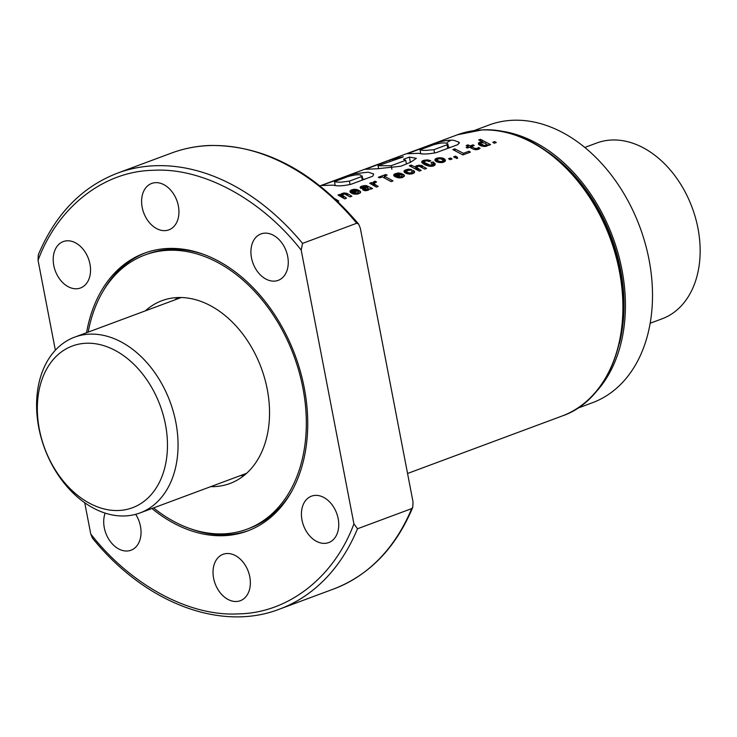 <?xml version="1.0" encoding="UTF-8"?>
<svg xmlns="http://www.w3.org/2000/svg" width="737" height="737" viewBox="0 0 737 737"><rect width="100%" height="100%" fill="white"/><g stroke="black" fill="none" stroke-linecap="round" stroke-linejoin="round"><path stroke-width="1.11" d="M650.181 323.23L662.102 318.799A93.774 66.92 -110.4 0 0 695.488 217.83A93.774 66.92 -110.4 0 0 611.913 140.002A93.774 66.92 -110.4 0 0 596.74 143.006L584.809 147.446M89.822 334.147A93.774 66.92 69.6 0 1 175.857 422.393A93.774 66.92 69.6 0 1 140.012 512.943A93.774 66.92 69.6 0 1 124.829 515.946A93.774 66.92 69.6 0 1 38.794 427.69A93.774 66.92 69.6 0 1 74.64 337.15A93.774 66.92 69.6 0 1 89.822 334.147M39.356 429.312A86.275 61.567 69.6 0 1 86.293 343.249A86.275 61.567 69.6 0 1 165.447 424.438A86.275 61.567 69.6 0 1 118.5 510.501A86.275 61.567 69.6 0 1 39.356 429.312M248.848 530.483A148.165 105.741 69.6 0 1 226.102 534.776A148.165 105.741 69.6 0 1 191.196 529.009M243.864 475.614A97.524 69.6 69.6 0 1 243.735 475.623A97.524 69.6 69.6 0 1 240.299 475.641M174.936 299.858A97.524 69.6 69.6 0 1 177.654 297.545M145.382 310.848A97.524 69.6 69.6 0 1 161.993 300.668A97.524 69.6 69.6 0 1 177.783 297.545A97.524 69.6 69.6 0 1 264.694 378.477A97.524 69.6 69.6 0 1 229.972 483.49A97.524 69.6 69.6 0 1 214.191 486.613A97.524 69.6 69.6 0 1 210.745 486.632M88.191 332.111A146.285 104.396 69.6 0 1 144.996 254.965A146.285 104.396 69.6 0 1 168.672 250.276A146.285 104.396 69.6 0 1 299.047 371.678A146.285 104.396 69.6 0 1 246.969 529.194A146.285 104.396 69.6 0 1 223.293 533.874A146.285 104.396 69.6 0 1 153.563 507.894M144.996 254.965L147.455 254.044A146.285 104.396 69.6 0 1 171.141 249.364A146.285 104.396 69.6 0 1 203.228 254.228M291.53 491.699A146.285 104.396 69.6 0 1 249.428 528.272L246.969 529.194M102.894 291.539A148.165 105.741 69.6 0 1 145.576 252.763M496.867 130.615A148.165 105.741 69.6 0 1 612.779 237.093A148.165 105.741 69.6 0 1 594.593 393.42M577.301 408.353L592.401 402.743A148.165 105.741 -110.4 0 0 645.142 243.21A148.165 105.741 -110.4 0 0 513.109 120.251A148.165 105.741 -110.4 0 0 489.119 124.995L474.02 130.615M548.098 152.144A146.285 104.396 69.6 0 1 619.32 343.654M301.203 250.129L302.548 243.394L356.726 223.247L358.633 224.085L360.31 228.148L413.024 501.879L412.784 507.323L411.679 508.613L357.5 528.761L353.917 523.86L301.203 250.129C261.294 199.064 202.472 167.317 153.268 170.293C103.668 171.141 57.845 206.922 38.048 260.299L55.358 350.213M427.045 150.311C421.831 150.523 419.869 150.21 421.168 149.371L433.328 144.857C439.353 143.098 443.646 142.545 446.207 143.181L447.829 143.89L447.055 144.793L433.918 149.675L427.045 150.311M420.726 153.453L420.072 150.062L421.168 149.371M341.544 182.103C336.523 182.279 334.497 181.993 335.446 181.247L347.698 176.696C353.806 174.936 358.099 174.383 360.586 175.019L361.6 176.585L349.375 181.136L341.544 182.103M335.188 185.319L334.524 181.882L335.446 181.247M236.31 601.503A24.754 17.67 69.6 0 1 214.246 580.959A24.754 17.67 69.6 0 1 223.062 554.307A24.754 17.67 69.6 0 1 227.07 553.515A24.754 17.67 69.6 0 1 249.134 574.059A24.754 17.67 69.6 0 1 240.317 600.71A24.754 17.67 69.6 0 1 236.31 601.503M164.895 230.644A24.754 17.67 69.6 0 1 142.831 210.1A24.754 17.67 69.6 0 1 151.647 183.449A24.754 17.67 69.6 0 1 155.654 182.647A24.754 17.67 69.6 0 1 177.718 203.2A24.754 17.67 69.6 0 1 168.902 229.852A24.754 17.67 69.6 0 1 164.895 230.644M324.704 543.372A24.754 17.67 69.6 0 1 302.649 522.828A24.754 17.67 69.6 0 1 311.456 496.176A24.754 17.67 69.6 0 1 315.464 495.375A24.754 17.67 69.6 0 1 337.528 515.928A24.754 17.67 69.6 0 1 328.711 542.579A24.754 17.67 69.6 0 1 324.704 543.372M135.672 514.315A24.754 17.67 69.6 0 1 131.002 550.217A24.754 17.67 69.6 0 1 126.994 551.009A24.754 17.67 69.6 0 1 108.247 538.342A24.754 17.67 69.6 0 1 105.151 513.118M76.501 288.775A24.754 17.67 69.6 0 1 54.437 268.231A24.754 17.67 69.6 0 1 63.253 241.579A24.754 17.67 69.6 0 1 67.26 240.787A24.754 17.67 69.6 0 1 89.315 261.331A24.754 17.67 69.6 0 1 80.508 287.983A24.754 17.67 69.6 0 1 76.501 288.775M274.21 281.138A24.754 17.67 69.6 0 1 252.146 260.594A24.754 17.67 69.6 0 1 260.962 233.933A24.754 17.67 69.6 0 1 264.97 233.141A24.754 17.67 69.6 0 1 287.034 253.685A24.754 17.67 69.6 0 1 278.218 280.346A24.754 17.67 69.6 0 1 274.21 281.138M86.57 332.719A148.165 105.741 69.6 0 1 144.341 253.206A148.165 105.741 69.6 0 1 168.322 248.461A148.165 105.741 69.6 0 1 300.364 371.42A148.165 105.741 69.6 0 1 247.623 530.944A148.165 105.741 69.6 0 1 223.643 535.698A148.165 105.741 69.6 0 1 151.933 508.502M448.547 158.731L450.556 157.985L452.094 158.943L450.067 159.699L448.547 158.731M492.74 142.305L494.767 141.55L496.287 142.508L494.278 143.254L492.74 142.305M480.478 139.284L478.682 139.956L482.873 141.882L481.206 141.799L478.506 142.969L478.442 144.212L479.805 145.3L485.49 146.479L488.005 145.475L487.903 144.747L488.788 145.3L490.584 144.627L480.478 139.284L480.782 140.878M472.924 148.994L475.457 149.722L478.202 149.362L480.073 148.312L478.617 147.446L476.775 148.533L474.739 148.358L471.431 146.497L474.204 145.465L472.97 144.848L470.197 145.88L467.995 144.848L466.18 145.53L468.373 146.562L466.088 147.409L467.322 148.026L469.607 147.17L472.924 148.994M468.99 151.242L463.435 153.305L454.766 148.846L452.822 149.574L462.873 154.936L470.372 152.144L468.99 151.242L469.248 152.568M455.18 157.801L455.871 157.543L456.581 158.519L457.695 158.114L455.641 156.097L453.642 156.843L455.18 157.801M435.143 159.201L434.987 160.454L436.175 161.523L438.515 162.407L442.292 162.555L444.577 161.753L445.489 160.583L444.78 159.183L443.103 158.225A150.035 107.077 -110.4 0 0 441.822 157.875L437.99 157.884L435.714 158.704L435.143 159.201L435.503 161.062M437.354 162.048L436.626 158.271L437.336 162.039M422.08 161.127L421.665 162.168A150.035 107.077 69.6 0 1 421.684 162.168L425.82 165.217L430.786 166.369L433.669 165.926L435.051 164.977L435.116 163.725L433.006 161.937L430.979 162.693L432.803 164.544L429.975 165.134A150.035 107.077 -110.4 0 0 429.947 165.125L424.309 162.398L424.07 161.449L426.668 160.823A150.035 107.077 69.6 0 1 427.746 161.062L428.952 161.569L430.832 160.878L428.215 159.975L423.342 160.436L422.08 161.127L422.494 163.282M424.512 164.572L424.024 162.011L424.484 164.554M417.206 167.833L417.133 166.774L419.113 166.166L424.733 169.114L426.548 168.441L420.984 165.374L416.958 165.585L415.576 166.451L415.613 167.198L411.08 165.088L409.339 165.742L419.39 171.104L421.186 170.431L417.206 167.833L417.621 170.007M404.272 170.643L404.116 171.924L405.322 173.002L409.127 174.098L412.821 173.674L414.24 172.808L414.599 171.638L413.457 170.487L411.578 171.177L412.342 172.136L411.467 172.817L408.528 172.827L406.455 171.666L406.409 170.855L411.882 169.75L408.648 169.132L404.272 170.643L404.631 172.504M394 174.476L394.323 176.254L398.855 177.921L402.669 177.451L404.466 175.719L403.609 174.54L401.729 175.231L402.172 176.042L400.845 176.742L397.252 176.18L402.743 174.135L398.524 172.974L394.608 173.987L394 174.476L394.341 176.263M384.318 176.161L387.091 175.12L385.709 174.522L378.284 177.285L379.666 177.884L382.365 176.88L391.089 181.624L393.042 180.906L384.318 176.161L384.668 177.976M372.94 182.343L373.088 183.43L371.42 182.61L369.679 183.255L376.395 187.087L378.201 186.424L374.764 184.361L374.571 182.979L376.589 181.975L375.013 181.182L372.94 182.343L373.512 185.328M360.679 186.673L360.126 187.41L360.909 188.488L364.787 186.406A150.035 107.077 69.6 0 1 365.607 186.627L362.88 188.534L362.576 189.593L365.543 190.726L368.472 190.155L369.477 188.847L370.702 189.206L372.572 188.515L366.363 185.604L361.517 186.203L360.679 186.673L361.019 188.451M350.167 190.772L350.057 192.007L352.323 193.573A150.035 107.077 69.6 0 1 353.622 193.988L357.454 194.117L360.098 193.057L360.651 192.016L359.776 190.837L357.896 191.537L358.339 192.348L357.03 193.03L353.438 192.468L358.91 190.432L357.537 189.768L354.709 189.262L351.742 189.833L350.167 190.772L350.499 192.532M340.899 194.218L340.936 194.964L339.729 194.393L337.988 195.047L344.704 198.87L346.51 198.207L342.272 195.047L344.428 193.932A150.035 107.077 69.6 0 1 344.455 193.942L350.057 196.89L351.871 196.208L347.127 193.453L343.718 192.974L340.899 194.218L341.415 196.88M337.776 201.45L338.799 201.072L334.93 198.75M453.863 140.334L459.16 142.296L457.99 144.563L436.433 152.577C428.409 154.19 422.587 154.429 418.957 153.314L407.543 153.711L430.804 144.811C440.892 141.172 448.575 139.68 453.863 140.334M402.982 157.027L378.053 165.742L391.2 165.705L405.719 160.307L403.471 159.293L409.394 157.092L416.35 158.326L410.546 162.287L400.725 166.258L377.482 168.736L365.58 169.298L389.643 160.122L403.222 156.686M368.233 172.172L373.714 174.043L372.719 176.226L351.227 184.213C343.239 186.01 337.288 186.314 333.364 185.144L322.051 185.484L324.556 184.324L353.603 173.877L368.233 172.172M434.259 143.402L457.437 134.779L482.062 129.905C534.62 126.552 593.746 179.745 614.17 247.991C638.168 320.116 614.299 398.367 562.027 416.037A150.035 107.077 -110.4 0 0 615.441 254.486A150.035 107.077 -110.4 0 0 481.722 129.97A150.035 107.077 -110.4 0 0 457.437 134.779M446.567 138.897L445.001 139.404M436.673 142.517A150.035 107.077 69.6 0 1 437.944 142.029A150.035 107.077 69.6 0 1 440.643 141.08L441.693 140.693A150.035 107.077 -110.4 0 0 438.994 141.633A150.035 107.077 -110.4 0 0 438.718 141.744M439.27 141.532L441.426 140.73M439.915 141.301L440.8 140.97M84.737 502.763L90.762 534.03L92.438 538.093C144.756 602.884 220.492 632.051 279.498 609.14L333.677 588.992C369.338 575.173 395.714 547.95 412.784 507.323M302.548 243.394A232.56 165.972 69.6 0 0 155.037 165.733A232.56 165.972 69.6 0 0 117.386 173.186C81.724 187.005 55.358 214.227 38.278 254.855L38.048 260.299M90.762 534.03C130.67 585.095 189.492 616.841 238.696 613.866C288.296 613.018 334.119 577.228 353.917 523.86M350.038 184.563L349.375 181.136M362.282 180.104L361.6 176.585L362.162 175.95L362.917 179.865M324.75 185.337L324.556 184.324M345.183 177.626L345.008 176.723M353.852 175.166L353.603 173.877M362.788 179.183L364.732 179.192M410.398 162.343L409.394 157.092M368.647 169.022L368.454 167.999M389.845 161.191L389.643 160.122M395.603 159.708L395.327 158.271M391.872 169.206L391.2 165.705M406.428 163.973L405.719 160.307M434.563 153.056L433.918 149.675M447.746 148.377L447.055 144.793M409.763 153.591L409.588 152.706M430.979 145.723L430.804 144.811M448.501 147.382L450.344 147.4M495.043 142.969L494.767 141.55M489.211 145.143L488.391 145.051M487.949 145.005L486.586 144.857M488.032 145.438L487.903 144.747M478.829 144.618L478.506 142.969M479.621 145.18L479.096 142.481M480.487 145.622L479.815 142.158M481.086 145.88L480.635 143.54L481.408 142.729L481.206 141.799M481.408 142.729L481.528 141.762M483.011 142.573L482.873 141.882M486.429 144.682L486.706 146.138L486.494 144.388L485.794 145.18L483.85 145.373L480.635 143.54M481.676 142.646L485.351 143.236A150.035 107.077 69.6 0 1 485.397 143.254L486.494 144.388M481.325 145.972L480.957 144.056M482.044 146.212L481.731 144.581M483.214 146.423L482.965 145.134M484.071 146.506L483.85 145.373M485.582 146.451L485.361 145.309M486.024 146.35L485.794 145.18M468.566 147.557L468.373 146.562M468.317 146.534L467.995 144.848M470.538 147.658L470.197 145.88M473.163 145.852L472.97 144.848M471.781 148.34L471.431 146.497M474.987 149.648L474.739 148.358M475.862 149.712L475.669 148.708M476.996 149.648L476.775 148.533M478.083 149.39L477.834 148.082M478.12 149.381L477.871 148.063M479.078 148.994L478.267 149.344M478.783 149.04L478.497 147.538M478.912 148.975L478.617 147.446M463.693 154.632L463.435 153.305M455.107 150.606L454.766 148.846M463.499 154.706L462.292 154.567M450.832 159.413L450.556 157.985M457.695 158.114L457.097 156.972M457.244 157.7L455.899 157.58M455.927 157.571L455.641 156.097M435.023 160.509L434.885 159.782M436.267 161.569L435.714 158.704M438.174 158.87L437.99 157.884M439.703 158.713L439.51 157.727M440.588 158.805L440.385 157.736M442.099 159.339L441.822 157.875M445.222 161.173L443.177 160.988M443.637 160.97L443.103 158.225M444.411 161.025L443.95 158.63M445.157 161.145L444.78 159.183M445.461 160.629L445.295 159.754M443.094 160.528L442.311 161.348L440.367 161.541L438.119 160.804L437.152 159.708L438.266 158.842L440.837 158.842L442.909 159.984L443.269 162.306L442.992 160.859M437.621 162.131L437.152 159.708M437.704 162.149L437.336 160.233M438.423 162.37L438.119 160.786L438.423 162.37M439.584 162.564L439.353 161.348M440.588 162.647L440.367 161.541M442.182 162.564L441.97 161.449M442.532 162.49L442.311 161.348M421.933 162.693L421.721 161.615M423.37 163.909L422.752 160.694M424.088 164.333L423.342 160.436M424.917 160.97L424.742 160.049M426.428 160.832L426.244 159.883M427.147 160.924L426.944 159.874M428.483 161.366L428.215 159.975M429.616 161.329L429.404 160.261M424.752 164.692L424.309 162.398M425.332 164.977L424.927 162.849M426.216 165.364L425.829 163.384M426.907 165.641L426.548 163.761M428.142 166.009L427.828 164.406M429.238 166.23L428.98 164.858M430.187 166.332L429.947 165.125M430.205 166.332L429.975 165.134M431.762 166.304L431.55 165.199M432.462 166.23L432.232 165.042M432.877 164.287L433.006 166.092M433.089 166.046L432.803 164.544M435.023 164.996L432.997 164.904M433.54 164.71L433.006 161.937M434.434 164.848L434.001 162.573M435.051 164.959L434.71 163.172M435.235 164.323L435.116 163.725M417.464 169.915L416.958 167.281M418.183 170.348L417.805 168.386M418.423 170.496L418.054 168.552M419.814 170.947L418.994 170.855M411.384 166.663L411.08 165.088M415.972 169.04L415.613 167.198M416.092 169.114L415.576 166.451M416.838 169.547L416.147 165.954M417.179 166.737L416.958 165.585M418.598 166.23L418.404 165.208M419.823 166.378L419.583 165.152M421.306 167.078L420.984 165.374M422.172 167.566L421.804 165.687M425.175 168.957L424.328 168.865M404.152 171.97L404.005 171.205M405.461 173.057L404.899 170.146M406.511 173.517L405.783 169.74M406.225 171.168L406.64 173.554M407.368 170.348L407.174 169.326M408.851 170.173L408.648 169.132M409.265 170.284L409.035 169.132M410.656 170.21L410.481 169.27M406.833 173.619L406.455 171.666M407.506 173.821L407.202 172.237M407.579 173.849L407.275 172.274M408.768 174.043L408.528 172.827M409.827 174.135L409.615 173.038M411.403 174.024L411.182 172.909M411.688 173.96L411.467 172.817M412.342 172.136L412.49 173.757M412.517 173.748L412.241 172.311M414.295 172.707L412.527 173.121M413.862 172.624L413.457 170.487M414.47 172.375L414.222 171.048M393.853 175.636L393.733 175.028M395.152 176.816L394.608 173.987M396.285 177.322L395.557 173.536M396.442 177.368L395.612 173.517M397.225 174.116L397.031 173.112M398.726 174.033L398.524 172.974M399.196 174.116L398.975 172.965M400.504 174.973L400.145 173.112M401.582 174.568L401.37 173.471M397.547 177.709L397.252 176.18M398.726 177.903L398.496 176.714M399.528 177.939L399.316 176.871M401.057 177.847L400.845 176.742M401.545 177.755L401.324 176.594M402.172 176.042L402.374 177.525M402.411 177.516L402.135 176.088M404.116 176.521L402.365 177.073M403.977 176.475L403.609 174.54M404.41 176.051L404.235 175.12M395.972 175.323L396.792 174.199L399.546 174.181L396.073 175.47M399.749 175.249L399.546 174.181M391.669 181.413L390.555 181.293M385.912 175.563L385.709 174.522M374.792 185.438L374.175 185.715M374.285 185.66L373.548 181.864M374.764 182.804L374.497 181.385M375.262 182.472L375.013 181.182M374.93 186.175L374.414 183.485M375.032 186.231L374.608 184.075M375.142 186.304L374.764 184.361M376.837 186.931L375.999 186.839M371.752 184.342L371.42 182.61M373.438 185.291L373.088 183.43M360.347 187.99L360.2 187.198M361.885 188.128L361.517 186.203M362.318 187.963L361.95 186.037M363.599 186.627L363.396 185.604M364.999 186.461L364.806 185.457M365.193 186.516L364.99 185.457M366.759 187.622L366.363 185.604M367.864 187.871L367.514 186.037M369.477 189.077L368.141 188.939M370.904 189.133L370.647 187.815M371.559 188.893L371.42 188.175M362.632 189.639L362.512 189.031M363.175 190.1L362.88 188.534M364.087 190.515L363.599 187.999M364.944 190.266L364.318 190.551M364.529 190.45L364.014 187.769M365.23 188.515L364.99 187.262M365.018 190.653L364.695 188.948L365.589 188.285L365.349 187.06M365.893 188.119L365.607 186.627M362.613 187.861L362.493 187.216M365.589 188.285L366.962 187.382L367.938 187.907L368.067 190.275L367.791 188.829L365.847 189.593L364.695 188.948M368.067 190.275L367.652 188.939M368.003 188.248L367.791 188.829M365.285 190.69L365.036 189.391M366.059 190.699L365.847 189.593M367.026 190.57L366.814 189.427M350.038 191.924L349.918 191.316M351.337 193.112L350.794 190.284M352.479 193.628L351.742 189.833M352.608 193.665L351.807 189.814M353.392 190.413L353.198 189.409M354.912 190.33L354.709 189.262M355.381 190.413L355.16 189.262M356.69 191.261L356.33 189.409M357.749 190.865L357.537 189.768M353.732 194.006L353.438 192.468M354.912 194.209L354.681 193.002M355.713 194.246L355.501 193.158M357.242 194.135L357.03 193.03M357.712 194.052L357.491 192.891M358.339 192.348L358.55 193.822M358.578 193.813L358.302 192.385M360.282 192.818L358.532 193.38M360.144 192.781L359.776 190.837M360.596 192.348L360.421 191.417M352.157 191.611L352.977 190.487L355.731 190.478L352.24 191.767M355.934 191.546L355.731 190.478M342.161 197.313L341.471 193.72M342.502 194.513L342.281 193.352M343.921 193.997L343.718 192.974M345.137 194.153L344.907 192.919M346.63 194.844L346.298 193.14M347.486 195.342L347.127 193.453M350.49 196.724L349.651 196.632M342.779 197.682L342.272 195.047M342.945 197.774L342.521 195.6M343.497 198.115L343.12 196.162M343.746 198.271L343.368 196.318M345.137 198.714L344.317 198.621M340.061 196.125L339.729 194.393M341.286 196.807L340.936 194.964M450.851 140.288L447.23 142.324M422.301 165.466L421.877 166.055M117.386 173.186L171.574 153.038A232.56 165.972 69.6 0 1 209.216 145.594A232.56 165.972 69.6 0 1 356.726 223.247M411.679 508.613A232.56 165.972 69.6 0 1 333.677 588.992M357.5 528.761A232.56 165.972 69.6 0 1 279.498 609.14M246.582 473.311L140.012 512.943M181.219 297.518L74.64 337.15M171.574 153.038C183.753 148.515 196.484 146 209.769 145.475C264.122 144.968 313.75 171.177 358.633 224.085M407.552 473.476L562.027 416.037M320.005 185.881L435.06 143.098M437.944 142.029L438.994 141.633M378.643 168.819L378.053 165.742M448.63 148.045L447.829 143.89M459.317 143.162L459.206 142.591"/></g></svg>
